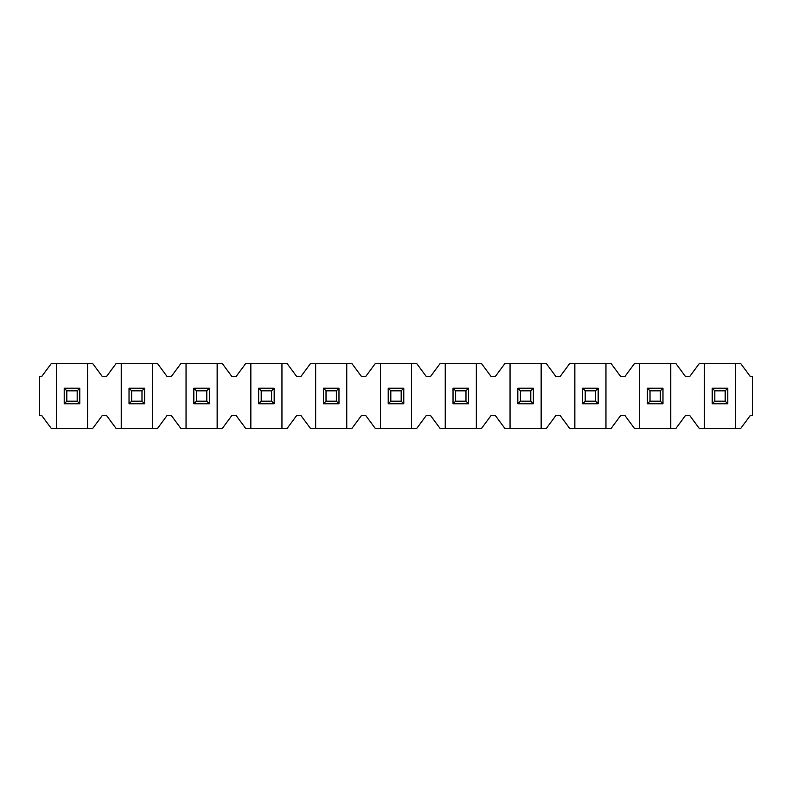 <?xml version="1.0" encoding="UTF-8"?>
<svg xmlns="http://www.w3.org/2000/svg" width="792" height="792" viewBox="0 0 792 792"><rect width="100%" height="100%" fill="white"/><g stroke="black" fill="none" stroke-linecap="round" stroke-linejoin="round"><path stroke-width="1.19" d="M712.226 388.228L727.779 388.228L712.226 388.228L714.82 390.812L725.185 390.812L727.779 388.228L725.185 390.812L714.82 390.812L714.82 401.188L725.185 401.188L725.185 390.812L725.185 401.188L727.779 403.772L727.779 388.228L727.779 403.772L725.185 401.188L714.82 401.188L714.82 390.812L712.226 388.228L712.226 403.772L712.226 388.228M712.226 403.772L714.82 401.188L712.226 403.772L727.779 403.772L712.226 403.772M647.42 388.228L662.973 388.228L647.42 388.228L650.014 390.812L660.379 390.812L662.973 388.228L660.379 390.812L650.014 390.812L650.014 401.188L660.379 401.188L660.379 390.812L660.379 401.188L662.973 403.772L662.973 388.228L662.973 403.772L660.379 401.188L650.014 401.188L650.014 390.812L647.42 388.228L647.42 403.772L647.42 388.228M647.42 403.772L650.014 401.188L647.42 403.772L662.973 403.772L647.42 403.772M582.625 388.228L598.178 388.228L582.625 388.228L585.219 390.812L595.584 390.812L598.178 388.228L595.584 390.812L585.219 390.812L585.219 401.188L595.584 401.188L595.584 390.812L595.584 401.188L598.178 403.772L598.178 388.228L598.178 403.772L595.584 401.188L585.219 401.188L585.219 390.812L582.625 388.228L582.625 403.772L582.625 388.228M582.625 403.772L585.219 401.188L582.625 403.772L598.178 403.772L582.625 403.772M517.819 388.228L533.372 388.228L517.819 388.228L520.413 390.812L530.788 390.812L533.372 388.228L530.788 390.812L520.413 390.812L520.413 401.188L530.788 401.188L530.788 390.812L530.788 401.188L533.372 403.772L533.372 388.228L533.372 403.772L530.788 401.188L520.413 401.188L520.413 390.812L517.819 388.228L517.819 403.772L517.819 388.228M517.819 403.772L520.413 401.188L517.819 403.772L533.372 403.772L517.819 403.772M453.024 388.228L468.577 388.228L453.024 388.228L455.618 390.812L465.983 390.812L468.577 388.228L465.983 390.812L455.618 390.812L455.618 401.188L465.983 401.188L465.983 390.812L465.983 401.188L468.577 403.772L468.577 388.228L468.577 403.772L465.983 401.188L455.618 401.188L455.618 390.812L453.024 388.228L453.024 403.772L453.024 388.228M453.024 403.772L455.618 401.188L453.024 403.772L468.577 403.772L453.024 403.772M388.228 388.228L403.772 388.228L388.228 388.228L390.812 390.812L401.188 390.812L403.772 388.228L401.188 390.812L390.812 390.812L390.812 401.188L401.188 401.188L401.188 390.812L401.188 401.188L403.772 403.772L403.772 388.228L403.772 403.772L401.188 401.188L390.812 401.188L390.812 390.812L388.228 388.228L388.228 403.772L388.228 388.228M388.228 403.772L390.812 401.188L388.228 403.772L403.772 403.772L388.228 403.772M323.423 388.228L338.976 388.228L323.423 388.228L326.017 390.812L336.382 390.812L338.976 388.228L336.382 390.812L326.017 390.812L326.017 401.188L336.382 401.188L336.382 390.812L336.382 401.188L338.976 403.772L338.976 388.228L338.976 403.772L336.382 401.188L326.017 401.188L326.017 390.812L323.423 388.228L323.423 403.772L323.423 388.228M323.423 403.772L326.017 401.188L323.423 403.772L338.976 403.772L323.423 403.772M258.628 388.228L274.18 388.228L258.628 388.228L261.212 390.812L271.587 390.812L274.18 388.228L271.587 390.812L261.212 390.812L261.212 401.188L271.587 401.188L271.587 390.812L271.587 401.188L274.18 403.772L274.18 388.228L274.18 403.772L271.587 401.188L261.212 401.188L261.212 390.812L258.628 388.228L258.628 403.772L258.628 388.228M258.628 403.772L261.212 401.188L258.628 403.772L274.18 403.772L258.628 403.772M193.822 388.228L209.375 388.228L193.822 388.228L196.416 390.812L206.781 390.812L209.375 388.228L206.781 390.812L196.416 390.812L196.416 401.188L206.781 401.188L206.781 390.812L206.781 401.188L209.375 403.772L209.375 388.228L209.375 403.772L206.781 401.188L196.416 401.188L196.416 390.812L193.822 388.228L193.822 403.772L193.822 388.228M193.822 403.772L196.416 401.188L193.822 403.772L209.375 403.772L193.822 403.772M129.027 388.228L144.58 388.228L129.027 388.228L131.62 390.812L141.986 390.812L144.58 388.228L141.986 390.812L131.62 390.812L131.62 401.188L141.986 401.188L141.986 390.812L141.986 401.188L144.58 403.772L144.58 388.228L144.58 403.772L141.986 401.188L131.62 401.188L131.62 390.812L129.027 388.228L129.027 403.772L129.027 388.228M129.027 403.772L131.62 401.188L129.027 403.772L144.58 403.772L129.027 403.772M64.221 388.228L79.774 388.228L64.221 388.228L66.815 390.812L77.18 390.812L79.774 388.228L77.18 390.812L66.815 390.812L66.815 401.188L77.18 401.188L77.18 390.812L77.18 401.188L79.774 403.772L79.774 388.228L79.774 403.772L77.18 401.188L66.815 401.188L66.815 390.812L64.221 388.228L64.221 403.772L64.221 388.228M64.221 403.772L66.815 401.188L64.221 403.772L79.774 403.772L64.221 403.772M92.733 428.403L51.262 428.403L41.669 415.444L39.6 415.444L39.6 376.556L41.669 376.556L51.262 363.597L92.733 363.597L56.45 363.597L56.45 428.403L92.733 428.403L102.326 415.444L106.474 415.444L116.068 428.403L121.245 428.403L121.245 363.597L116.068 363.597L106.474 376.556L102.326 376.556L92.733 363.597L102.326 376.556L106.474 376.556L116.068 363.597L121.245 363.597L121.245 428.403L157.539 428.403L167.122 415.444L171.27 415.444L180.863 428.403L186.051 428.403L186.051 363.597L180.863 363.597L171.27 376.556L167.122 376.556L157.539 363.597L152.351 363.597L152.351 428.403L116.068 428.403L106.474 415.444L102.326 415.444L92.733 428.403M56.45 363.597L51.262 363.597L41.669 376.556L39.6 376.556L39.6 415.444L41.669 415.444L51.262 428.403L56.45 428.403L56.45 363.597M87.556 363.597L87.556 428.403L87.556 363.597M250.846 363.597L245.659 363.597L236.075 376.556L231.927 376.556L222.334 363.597L217.156 363.597L217.156 428.403L222.334 428.403L231.927 415.444L236.075 415.444L245.659 428.403L250.846 428.403L250.846 363.597L281.952 363.597L281.952 428.403L287.14 428.403L296.723 415.444L300.871 415.444L310.464 428.403L315.652 428.403L315.652 363.597L310.464 363.597L300.871 376.556L296.723 376.556L287.14 363.597L281.952 363.597L287.14 363.597L296.723 376.556L300.871 376.556L310.464 363.597L346.748 363.597L346.748 428.403L351.935 428.403L361.528 415.444L365.676 415.444L375.26 428.403L380.447 428.403L380.447 363.597L375.26 363.597L365.676 376.556L361.528 376.556L351.935 363.597L346.748 363.597L351.935 363.597L361.528 376.556L365.676 376.556L375.26 363.597L411.553 363.597L411.553 428.403L416.74 428.403L426.324 415.444L430.472 415.444L440.065 428.403L445.252 428.403L445.252 363.597L440.065 363.597L430.472 376.556L426.324 376.556L416.74 363.597L411.553 363.597L416.74 363.597L426.324 376.556L430.472 376.556L440.065 363.597L476.348 363.597L476.348 428.403L481.536 428.403L491.129 415.444L495.277 415.444L504.86 428.403L510.048 428.403L510.048 363.597L504.86 363.597L495.277 376.556L491.129 376.556L481.536 363.597L476.348 363.597L481.536 363.597L491.129 376.556L495.277 376.556L504.86 363.597L541.154 363.597L541.154 428.403L546.341 428.403L555.925 415.444L560.073 415.444L569.666 428.403L574.843 428.403L574.843 363.597L569.666 363.597L560.073 376.556L555.925 376.556L546.341 363.597L541.154 363.597L546.341 363.597L555.925 376.556L560.073 376.556L569.666 363.597L605.949 363.597L605.949 428.403L611.137 428.403L620.73 415.444L624.878 415.444L634.461 428.403L639.649 428.403L639.649 363.597L634.461 363.597L624.878 376.556L620.73 376.556L611.137 363.597L605.949 363.597L611.137 363.597L620.73 376.556L624.878 376.556L634.461 363.597L670.755 363.597L670.755 428.403L675.932 428.403L685.526 415.444L689.674 415.444L699.267 428.403L704.444 428.403L704.444 363.597L699.267 363.597L689.674 376.556L685.526 376.556L675.932 363.597L670.755 363.597L675.932 363.597L685.526 376.556L689.674 376.556L699.267 363.597L740.738 363.597L750.331 376.556L740.738 363.597L704.444 363.597L704.444 428.403L699.267 428.403L689.674 415.444L685.526 415.444L675.932 428.403L634.461 428.403L624.878 415.444L620.73 415.444L611.137 428.403L569.666 428.403L560.073 415.444L555.925 415.444L546.341 428.403L504.86 428.403L495.277 415.444L491.129 415.444L481.536 428.403L440.065 428.403L430.472 415.444L426.324 415.444L416.74 428.403L375.26 428.403L365.676 415.444L361.528 415.444L351.935 428.403L310.464 428.403L300.871 415.444L296.723 415.444L287.14 428.403L245.659 428.403L236.075 415.444L231.927 415.444L222.334 428.403L180.863 428.403L171.27 415.444L167.122 415.444L157.539 428.403L152.351 428.403L152.351 363.597L121.245 363.597L157.539 363.597L167.122 376.556L171.27 376.556L180.863 363.597L222.334 363.597L231.927 376.556L236.075 376.556L245.659 363.597L250.846 363.597L250.846 428.403L281.952 428.403L281.952 363.597L250.846 363.597M380.447 363.597L380.447 428.403L411.553 428.403L411.553 363.597L380.447 363.597M510.048 363.597L510.048 428.403L541.154 428.403L541.154 363.597L510.048 363.597M639.649 363.597L639.649 428.403L670.755 428.403L670.755 363.597L639.649 363.597M740.738 428.403L704.444 428.403L735.55 428.403L735.55 363.597L735.55 428.403L740.738 428.403L750.331 415.444L740.738 428.403M605.949 428.403L605.949 363.597L574.843 363.597L574.843 428.403L605.949 428.403M476.348 428.403L476.348 363.597L445.252 363.597L445.252 428.403L476.348 428.403M346.748 428.403L346.748 363.597L315.652 363.597L315.652 428.403L346.748 428.403M217.156 428.403L217.156 363.597L186.051 363.597L186.051 428.403L217.156 428.403M750.331 415.444L752.4 415.444L752.4 376.556L750.331 376.556L752.4 376.556L752.4 415.444L750.331 415.444"/></g></svg>
